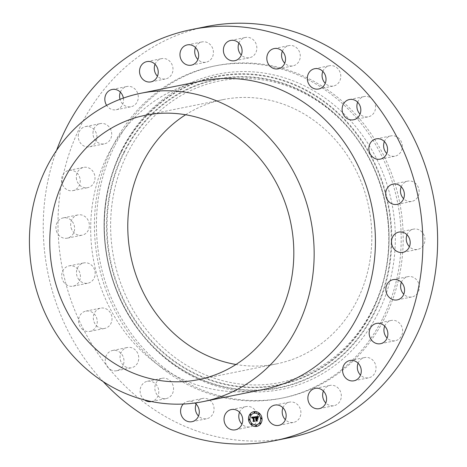 <?xml version="1.0" encoding="UTF-8"?>
<svg xmlns="http://www.w3.org/2000/svg" width="467" height="467" viewBox="0 0 467 467"><rect width="100%" height="100%" fill="white"/><g stroke="black" fill="none" stroke-linecap="round" stroke-linejoin="round"><path stroke-width="0.35" stroke-dasharray="2.33 1.75" d="M239.553 412.233A10.338 9.311 78.6 0 1 243.634 407.487A10.338 9.311 78.6 0 1 246.091 406.576A10.338 9.311 78.6 0 1 256.885 413.464A10.338 9.311 78.6 0 1 252.635 425.927A10.338 9.311 78.6 0 1 250.178 426.844A10.338 9.311 78.6 0 1 241.959 424.164M289.254 437.737A209.718 188.972 78.6 0 1 96.284 351.166A209.718 188.972 78.6 0 1 81.054 124.998A209.718 188.972 78.6 0 1 206.367 26.572M382.561 318.739A169.457 152.697 78.6 0 1 281.297 398.269A169.457 152.697 78.6 0 1 125.372 328.319A169.457 152.697 78.6 0 1 113.061 145.57A169.457 152.697 78.6 0 1 214.324 66.04A169.457 152.697 78.6 0 1 370.249 135.99A169.457 152.697 78.6 0 1 382.561 318.739M196.111 404.101A10.338 9.311 78.6 0 1 202.468 398.491A10.338 9.311 78.6 0 1 202.655 398.45A10.338 9.311 78.6 0 1 213.804 406.64A10.338 9.311 78.6 0 1 206.922 418.677A10.338 9.311 78.6 0 1 206.735 418.712A10.338 9.311 78.6 0 1 198.516 416.039M163.993 398.707A10.338 9.311 78.6 0 1 154.886 389.034A10.338 9.311 78.6 0 1 162.154 378.299A10.338 9.311 78.6 0 1 164.396 378.153A10.338 9.311 78.6 0 1 173.502 387.826A10.338 9.311 78.6 0 1 166.234 398.561A10.338 9.311 78.6 0 1 163.993 398.707M126.779 367.395A10.338 9.311 78.6 0 1 120.042 356.887A10.338 9.311 78.6 0 1 127.351 347.495A10.338 9.311 78.6 0 1 132.009 347.868A10.338 9.311 78.6 0 1 138.746 358.37A10.338 9.311 78.6 0 1 131.437 367.762A10.338 9.311 78.6 0 1 126.779 367.395M97.807 326.859A10.338 9.311 78.6 0 1 93.429 316.2A10.338 9.311 78.6 0 1 100.621 308.144A10.338 9.311 78.6 0 1 107.515 309.697A10.338 9.311 78.6 0 1 111.893 320.356A10.338 9.311 78.6 0 1 104.701 328.412A10.338 9.311 78.6 0 1 97.807 326.859M79.063 279.873A10.338 9.311 78.6 0 1 76.868 269.681A10.338 9.311 78.6 0 1 83.78 262.927A10.338 9.311 78.6 0 1 92.577 266.243A10.338 9.311 78.6 0 1 94.778 276.429A10.338 9.311 78.6 0 1 87.866 283.189A10.338 9.311 78.6 0 1 79.063 279.873M71.819 229.636A10.338 9.311 78.6 0 1 77.977 214.913A10.338 9.311 78.6 0 1 88.222 220.465A10.338 9.311 78.6 0 1 82.064 235.181A10.338 9.311 78.6 0 1 71.819 229.636M76.57 179.567A10.338 9.311 78.6 0 1 83.611 167.39A10.338 9.311 78.6 0 1 94.743 175.481A10.338 9.311 78.6 0 1 87.697 187.658A10.338 9.311 78.6 0 1 76.57 179.567M92.986 133.083A10.338 9.311 78.6 0 1 100.3 123.592A10.338 9.311 78.6 0 1 111.695 134.362A10.338 9.311 78.6 0 1 104.38 143.854A10.338 9.311 78.6 0 1 92.986 133.083M120.358 92.151A10.338 9.311 78.6 0 1 126.896 86.494A10.338 9.311 78.6 0 1 137.923 99.909A10.338 9.311 78.6 0 1 130.982 106.762A10.338 9.311 78.6 0 1 120.013 99.319M155.056 64.294A10.338 9.311 78.6 0 1 155.639 63.08A10.338 9.311 78.6 0 1 161.594 58.638A10.338 9.311 78.6 0 1 171.237 63.109A10.338 9.311 78.6 0 1 171.634 74.463A10.338 9.311 78.6 0 1 165.68 78.905A10.338 9.311 78.6 0 1 157.461 76.226M195.492 47.57A10.338 9.311 78.6 0 1 197.599 44.33A10.338 9.311 78.6 0 1 202.03 41.919A10.338 9.311 78.6 0 1 212.322 47.558A10.338 9.311 78.6 0 1 210.541 59.77A10.338 9.311 78.6 0 1 206.116 62.181A10.338 9.311 78.6 0 1 197.897 59.502M238.906 43.122A10.338 9.311 78.6 0 1 242.986 38.376A10.338 9.311 78.6 0 1 245.444 37.465A10.338 9.311 78.6 0 1 256.243 44.353A10.338 9.311 78.6 0 1 251.987 56.822A10.338 9.311 78.6 0 1 249.53 57.733A10.338 9.311 78.6 0 1 241.311 55.053M282.342 51.247A10.338 9.311 78.6 0 1 288.699 45.632A10.338 9.311 78.6 0 1 288.886 45.597A10.338 9.311 78.6 0 1 300.036 53.787A10.338 9.311 78.6 0 1 293.153 65.818A10.338 9.311 78.6 0 1 292.967 65.859A10.338 9.311 78.6 0 1 284.753 63.179M322.843 71.398A10.338 9.311 78.6 0 1 329.387 65.748A10.338 9.311 78.6 0 1 331.628 65.602A10.338 9.311 78.6 0 1 340.735 75.275A10.338 9.311 78.6 0 1 333.467 86.01A10.338 9.311 78.6 0 1 331.226 86.156A10.338 9.311 78.6 0 1 325.248 83.33M357.646 102.197A10.338 9.311 78.6 0 1 364.184 96.546A10.338 9.311 78.6 0 1 368.842 96.914A10.338 9.311 78.6 0 1 375.579 107.422A10.338 9.311 78.6 0 1 368.27 116.808A10.338 9.311 78.6 0 1 363.612 116.441A10.338 9.311 78.6 0 1 360.051 114.135M384.376 141.554A10.338 9.311 78.6 0 1 390.92 135.897A10.338 9.311 78.6 0 1 397.814 137.45A10.338 9.311 78.6 0 1 402.192 148.109A10.338 9.311 78.6 0 1 395 156.165A10.338 9.311 78.6 0 1 388.106 154.612A10.338 9.311 78.6 0 1 386.781 153.485M401.217 186.771A10.338 9.311 78.6 0 1 407.755 181.12A10.338 9.311 78.6 0 1 416.558 184.436A10.338 9.311 78.6 0 1 418.753 194.628A10.338 9.311 78.6 0 1 411.841 201.382A10.338 9.311 78.6 0 1 403.622 198.708M407.02 234.784A10.338 9.311 78.6 0 1 413.558 229.128A10.338 9.311 78.6 0 1 423.803 234.673A10.338 9.311 78.6 0 1 417.644 249.396A10.338 9.311 78.6 0 1 409.425 246.716M401.387 282.307A10.338 9.311 78.6 0 1 407.924 276.651A10.338 9.311 78.6 0 1 419.051 284.742A10.338 9.311 78.6 0 1 412.011 296.919A10.338 9.311 78.6 0 1 403.792 294.239M384.697 326.106A10.338 9.311 78.6 0 1 391.241 320.455A10.338 9.311 78.6 0 1 402.636 331.226A10.338 9.311 78.6 0 1 395.321 340.717A10.338 9.311 78.6 0 1 387.108 338.038M358.101 363.198A10.338 9.311 78.6 0 1 364.639 357.547A10.338 9.311 78.6 0 1 375.666 370.956A10.338 9.311 78.6 0 1 368.726 377.809A10.338 9.311 78.6 0 1 360.506 375.135M323.403 391.06A10.338 9.311 78.6 0 1 323.987 389.846A10.338 9.311 78.6 0 1 329.941 385.403A10.338 9.311 78.6 0 1 339.585 389.875A10.338 9.311 78.6 0 1 339.982 401.229A10.338 9.311 78.6 0 1 334.028 405.671A10.338 9.311 78.6 0 1 325.808 402.992M282.967 407.779A10.338 9.311 78.6 0 1 285.08 404.539A10.338 9.311 78.6 0 1 289.505 402.128A10.338 9.311 78.6 0 1 299.796 407.767A10.338 9.311 78.6 0 1 298.022 419.979A10.338 9.311 78.6 0 1 293.591 422.39A10.338 9.311 78.6 0 1 285.372 419.716M103.195 381.632A209.718 188.972 78.6 0 1 56.577 150.374M115.057 145.167A169.457 152.697 78.6 0 1 216.32 65.637A169.457 152.697 78.6 0 1 372.246 135.588A169.457 152.697 78.6 0 1 384.551 318.336A169.457 152.697 78.6 0 1 283.288 397.866A169.457 152.697 78.6 0 1 127.363 327.916A169.457 152.697 78.6 0 1 115.057 145.167M377.669 313.912A160.8 144.893 78.6 0 1 139.505 331.29A160.8 144.893 78.6 0 1 109.552 182.72A160.8 144.893 78.6 0 1 121.94 149.592A160.8 144.893 78.6 0 1 319.335 94.217A160.8 144.893 78.6 0 1 377.669 313.912M127.526 153.182A153.771 138.565 78.6 0 1 355.288 136.562A153.771 138.565 78.6 0 1 383.927 278.641A153.771 138.565 78.6 0 1 372.082 310.322A153.771 138.565 78.6 0 1 183.309 363.279A153.771 138.565 78.6 0 1 127.526 153.182M185.627 114.748A134.817 121.478 78.6 0 1 223.162 99.594A134.817 121.478 78.6 0 1 347.214 155.248A134.817 121.478 78.6 0 1 357.004 300.637A134.817 121.478 78.6 0 1 276.446 363.91A134.817 121.478 78.6 0 1 235.969 364.482M264.135 389.315A157.286 141.729 78.6 0 1 119.406 324.39A157.286 141.729 78.6 0 1 107.982 154.764A157.286 141.729 78.6 0 1 201.972 80.943M183.251 404.06A10.338 9.311 78.6 0 1 187.711 401.462A10.338 9.311 78.6 0 1 187.892 401.422A10.338 9.311 78.6 0 1 194.85 403.015M144.531 399.95A10.338 9.311 78.6 0 1 140.211 389.297A10.338 9.311 78.6 0 1 147.397 381.27A10.338 9.311 78.6 0 1 149.638 381.125A10.338 9.311 78.6 0 1 158.745 390.803A10.338 9.311 78.6 0 1 151.477 401.538A10.338 9.311 78.6 0 1 151.442 401.544M112.022 370.366A10.338 9.311 78.6 0 1 105.285 359.864A10.338 9.311 78.6 0 1 112.594 350.472A10.338 9.311 78.6 0 1 117.252 350.84A10.338 9.311 78.6 0 1 123.989 361.347A10.338 9.311 78.6 0 1 116.68 370.734A10.338 9.311 78.6 0 1 112.022 370.366M83.05 329.836A10.338 9.311 78.6 0 1 78.672 319.177A10.338 9.311 78.6 0 1 85.864 311.121A10.338 9.311 78.6 0 1 92.758 312.668A10.338 9.311 78.6 0 1 97.136 323.327A10.338 9.311 78.6 0 1 89.944 331.383A10.338 9.311 78.6 0 1 83.05 329.836M64.306 282.844A10.338 9.311 78.6 0 1 62.111 272.658A10.338 9.311 78.6 0 1 69.023 265.898A10.338 9.311 78.6 0 1 77.82 269.214A10.338 9.311 78.6 0 1 80.02 279.406A10.338 9.311 78.6 0 1 73.109 286.166A10.338 9.311 78.6 0 1 64.306 282.844M57.062 232.607A10.338 9.311 78.6 0 1 63.22 217.891A10.338 9.311 78.6 0 1 73.465 223.436A10.338 9.311 78.6 0 1 67.306 238.152A10.338 9.311 78.6 0 1 57.062 232.607M61.807 182.544A10.338 9.311 78.6 0 1 68.853 170.367A10.338 9.311 78.6 0 1 79.985 178.458A10.338 9.311 78.6 0 1 72.94 190.629A10.338 9.311 78.6 0 1 61.807 182.544M78.228 136.06A10.338 9.311 78.6 0 1 85.537 126.563A10.338 9.311 78.6 0 1 96.938 137.339A10.338 9.311 78.6 0 1 89.623 146.831A10.338 9.311 78.6 0 1 78.228 136.06M123.37 98.082A10.338 9.311 78.6 0 1 123.16 102.88A10.338 9.311 78.6 0 1 116.225 109.733A10.338 9.311 78.6 0 1 106.639 105.361M256.786 426.371L256.751 426.377A7.49 6.748 -101.4 0 0 256.786 426.371A7.49 6.748 -101.4 0 0 262.022 418.339A7.49 6.748 -101.4 0 0 253.826 411.684A7.49 6.748 -101.4 0 0 253.809 411.69L253.791 411.69M254.124 413.242A5.902 5.318 -101.4 0 0 250.008 419.57A5.902 5.318 -101.4 0 0 256.453 424.812M254.398 411.941A0.455 0.409 -101.4 0 0 254.573 412.834M261.205 417.971A0.455 0.409 -101.4 0 0 261.386 418.858M258.881 413.453A0.455 0.409 -101.4 0 0 259.057 414.34M256.004 425.227A0.455 0.409 -101.4 0 0 256.179 426.114M260.014 422.845A0.455 0.409 -101.4 0 0 260.195 423.738M249.191 419.203A0.455 0.409 -101.4 0 0 249.372 420.09M250.382 414.322A0.455 0.409 -101.4 0 0 250.563 415.216M251.52 423.715A0.455 0.409 -101.4 0 0 251.701 424.608M257.971 417.451L258.356 416.465L255.274 416.78M255.408 419.074L255.811 418.806M255.595 419.249L255.939 419.045M257.165 420.755L256.739 420.376L256.541 418.736M257.737 419.127L257.58 417.837M257.206 418.391L256.762 418.438L256.611 417.183M257.708 417.253L256.494 417.113M256.687 418.444L256.325 416.943M255.005 416.809L251.491 417.2M252.04 418.117L252.571 417.358M252.986 417.492L252.653 417.533M252.308 418.245L252.705 417.609M254.398 421.088L254.007 420.767L253.616 417.247M254.702 417.807L255.04 416.803M257.971 419.273L257.837 417.889M254.906 417.971L255.251 416.99M258.169 417.667L258.601 416.64M254.492 417.58L253.715 417.41M254.614 421.246L253.172 421.397M254.784 421.316L254.241 420.755L253.896 417.48M257.428 418.922L256.71 418.911M257.422 420.96L255.817 421.123M257.562 421.03L256.996 420.376L256.827 418.987M121.554 150.923A158.932 143.206 78.6 0 1 316.655 96.19A158.932 143.206 78.6 0 1 374.306 313.334A158.932 143.206 78.6 0 1 138.915 330.508A158.932 143.206 78.6 0 1 109.313 183.671A158.932 143.206 78.6 0 1 121.554 150.923M121.776 151.168A158.5 142.82 78.6 0 1 316.352 96.581A158.5 142.82 78.6 0 1 373.845 313.141A158.5 142.82 78.6 0 1 179.27 367.727A158.5 142.82 78.6 0 1 121.776 151.168M371.913 311.898A156.071 140.631 78.6 0 1 180.32 365.649A156.071 140.631 78.6 0 1 123.708 152.411A156.071 140.631 78.6 0 1 315.301 98.66A156.071 140.631 78.6 0 1 371.913 311.898M124.169 152.604A155.645 140.246 78.6 0 1 354.692 135.786A155.645 140.246 78.6 0 1 383.681 279.587A155.645 140.246 78.6 0 1 371.697 311.658A155.645 140.246 78.6 0 1 180.624 365.258A155.645 140.246 78.6 0 1 124.169 152.604M235.415 429.815L250.178 426.844M231.334 409.553L246.091 406.576M214.324 66.04L216.32 65.637M355.288 136.562L354.692 135.786C385.129 175.423 396.384 231.253 383.681 279.587L383.927 278.641M198.434 379.636L276.446 363.91M145.149 115.32L223.162 99.594M109.552 182.72L109.313 183.671C96.342 233.033 107.83 290.025 138.915 330.508L139.505 331.29M281.297 398.269L283.288 397.866M191.978 421.689L206.735 418.712M187.892 401.422L202.655 398.45M147.397 381.27L162.154 378.299M151.477 401.538L166.234 398.561M112.594 350.472L127.351 347.495M116.68 370.734L131.437 367.762M85.864 311.121L100.621 308.144M89.944 331.383L104.701 328.412M69.023 265.898L83.78 262.927M73.109 286.166L87.866 283.189M63.22 217.891L77.977 214.913M67.306 238.152L82.064 235.181M68.853 170.367L83.611 167.39M72.94 190.629L87.697 187.658M85.537 126.563L100.3 123.592M89.623 146.831L104.38 143.854M112.138 89.471L126.896 86.494M116.225 109.733L130.982 106.762M146.836 61.615L161.594 58.638M150.923 81.877L165.68 78.905M187.273 44.89L202.03 41.919M191.359 65.158L206.116 62.181M230.686 40.442L245.444 37.465M234.773 60.704L249.53 57.733M274.129 48.568L288.886 45.597M278.209 68.836L292.967 65.859M318.71 88.987L333.467 86.01M314.624 68.719L329.387 65.748M353.513 119.785L368.27 116.808M349.427 99.524L364.184 96.546M380.243 159.136L395 156.165M376.157 138.874L390.92 135.897M397.084 204.359L411.841 201.382M392.998 184.097L407.755 181.12M402.887 252.367L417.644 249.396M398.8 232.105L413.558 229.128M397.254 299.89L412.011 296.919M393.167 279.628L407.924 276.651M380.564 343.694L395.321 340.717M376.484 323.427L391.241 320.455M353.968 380.786L368.726 377.809M349.882 360.524L364.639 357.547M319.27 408.643L334.028 405.671M315.184 388.381L329.941 385.403M278.834 425.367L293.591 422.39M274.748 405.105L289.505 402.128"/><path stroke-width="0.7" d="M237.878 428.904A10.338 9.311 78.6 0 1 235.415 429.815A10.338 9.311 78.6 0 1 224.621 422.927A10.338 9.311 78.6 0 1 228.877 410.464A10.338 9.311 78.6 0 1 231.334 409.553A10.338 9.311 78.6 0 1 242.128 416.441A10.338 9.311 78.6 0 1 237.878 428.904M241.959 424.164A10.338 9.311 78.6 0 1 239.553 412.233M56.577 150.374A209.718 188.972 78.6 0 1 66.291 127.976A209.718 188.972 78.6 0 1 191.61 29.549L206.367 26.572A209.718 188.972 78.6 0 1 399.338 113.142A209.718 188.972 78.6 0 1 414.568 339.311A209.718 188.972 78.6 0 1 289.254 437.737L274.491 440.708A209.718 188.972 78.6 0 1 103.195 381.632M198.516 416.039A10.338 9.311 78.6 0 1 196.111 404.101M120.013 99.319A10.338 9.311 78.6 0 1 119.955 93.353A10.338 9.311 78.6 0 1 120.358 92.151M157.461 76.226A10.338 9.311 78.6 0 1 155.056 64.294M197.897 59.502A10.338 9.311 78.6 0 1 195.492 47.57M241.311 55.053A10.338 9.311 78.6 0 1 238.906 43.122M284.753 63.179A10.338 9.311 78.6 0 1 282.342 51.247M325.248 83.33A10.338 9.311 78.6 0 1 322.843 71.398M360.051 114.135A10.338 9.311 78.6 0 1 357.646 102.197M386.781 153.485A10.338 9.311 78.6 0 1 384.376 141.554M403.622 198.708A10.338 9.311 78.6 0 1 403.044 198.066A10.338 9.311 78.6 0 1 401.217 186.771M409.425 246.716A10.338 9.311 78.6 0 1 407.399 243.844A10.338 9.311 78.6 0 1 407.02 234.784M403.792 294.239A10.338 9.311 78.6 0 1 400.879 288.828A10.338 9.311 78.6 0 1 401.387 282.307M387.108 338.038A10.338 9.311 78.6 0 1 383.927 329.947A10.338 9.311 78.6 0 1 384.697 326.106M360.506 375.135A10.338 9.311 78.6 0 1 357.699 364.4A10.338 9.311 78.6 0 1 358.101 363.198M325.808 402.992A10.338 9.311 78.6 0 1 323.403 391.06M285.372 419.716A10.338 9.311 78.6 0 1 282.967 407.779M191.61 29.549A209.718 188.972 78.6 0 1 384.58 116.12A209.718 188.972 78.6 0 1 399.81 342.282A209.718 188.972 78.6 0 1 274.491 440.708M235.969 364.482A134.817 121.478 78.6 0 1 142.598 162.866A134.817 121.478 78.6 0 1 185.627 114.748M278.997 316.363A134.817 121.478 78.6 0 1 198.434 379.636A134.817 121.478 78.6 0 1 74.381 323.987A134.817 121.478 78.6 0 1 64.592 178.592A134.817 121.478 78.6 0 1 145.149 115.32A134.817 121.478 78.6 0 1 269.202 170.969A134.817 121.478 78.6 0 1 278.997 316.363M46.723 167.11A157.286 141.729 78.6 0 1 140.713 93.295A157.286 141.729 78.6 0 1 285.436 158.22A157.286 141.729 78.6 0 1 296.86 327.846A157.286 141.729 78.6 0 1 202.871 401.661A157.286 141.729 78.6 0 1 58.147 336.736A157.286 141.729 78.6 0 1 46.723 167.11M140.713 93.295L201.972 80.943A157.286 141.729 78.6 0 1 346.701 145.873A157.286 141.729 78.6 0 1 358.125 315.494A157.286 141.729 78.6 0 1 264.135 389.315L202.871 401.661M194.85 403.015A10.338 9.311 78.6 0 1 199.181 413.569A10.338 9.311 78.6 0 1 192.165 421.648A10.338 9.311 78.6 0 1 191.978 421.689A10.338 9.311 78.6 0 1 181.762 416.196A10.338 9.311 78.6 0 1 183.251 404.06M151.442 401.544A10.338 9.311 78.6 0 1 149.236 401.684A10.338 9.311 78.6 0 1 144.531 399.95M106.639 105.361A10.338 9.311 78.6 0 1 105.198 96.325A10.338 9.311 78.6 0 1 112.138 89.471A10.338 9.311 78.6 0 1 123.37 98.082M140.882 66.051A10.338 9.311 78.6 0 1 146.836 61.615A10.338 9.311 78.6 0 1 156.48 66.081A10.338 9.311 78.6 0 1 156.877 77.44A10.338 9.311 78.6 0 1 150.923 81.877A10.338 9.311 78.6 0 1 141.279 77.411A10.338 9.311 78.6 0 1 140.882 66.051M182.842 47.301A10.338 9.311 78.6 0 1 187.273 44.89A10.338 9.311 78.6 0 1 197.559 50.529A10.338 9.311 78.6 0 1 195.784 62.741A10.338 9.311 78.6 0 1 191.359 65.158A10.338 9.311 78.6 0 1 181.068 59.519A10.338 9.311 78.6 0 1 182.842 47.301M228.229 41.353A10.338 9.311 78.6 0 1 230.686 40.442A10.338 9.311 78.6 0 1 241.486 47.33A10.338 9.311 78.6 0 1 237.23 59.794A10.338 9.311 78.6 0 1 234.773 60.704A10.338 9.311 78.6 0 1 223.979 53.822A10.338 9.311 78.6 0 1 228.229 41.353M273.942 48.609A10.338 9.311 78.6 0 1 274.129 48.568A10.338 9.311 78.6 0 1 285.279 56.758A10.338 9.311 78.6 0 1 278.396 68.795A10.338 9.311 78.6 0 1 278.209 68.836A10.338 9.311 78.6 0 1 267.06 60.646A10.338 9.311 78.6 0 1 273.942 48.609M316.871 68.573A10.338 9.311 78.6 0 1 325.978 78.246A10.338 9.311 78.6 0 1 318.71 88.987A10.338 9.311 78.6 0 1 316.468 89.133A10.338 9.311 78.6 0 1 307.362 79.46A10.338 9.311 78.6 0 1 314.624 68.719A10.338 9.311 78.6 0 1 316.871 68.573M354.085 99.891A10.338 9.311 78.6 0 1 360.822 110.393A10.338 9.311 78.6 0 1 353.513 119.785A10.338 9.311 78.6 0 1 348.855 119.418A10.338 9.311 78.6 0 1 342.118 108.91A10.338 9.311 78.6 0 1 349.427 99.524A10.338 9.311 78.6 0 1 354.085 99.891M383.057 140.427A10.338 9.311 78.6 0 1 387.435 151.08A10.338 9.311 78.6 0 1 380.243 159.136A10.338 9.311 78.6 0 1 373.349 157.589A10.338 9.311 78.6 0 1 368.971 146.93A10.338 9.311 78.6 0 1 376.157 138.874A10.338 9.311 78.6 0 1 383.057 140.427M401.801 187.413A10.338 9.311 78.6 0 1 403.996 197.599A10.338 9.311 78.6 0 1 397.084 204.359A10.338 9.311 78.6 0 1 388.287 201.043A10.338 9.311 78.6 0 1 386.086 190.851A10.338 9.311 78.6 0 1 392.998 184.097A10.338 9.311 78.6 0 1 401.801 187.413M409.045 237.65A10.338 9.311 78.6 0 1 402.887 252.367A10.338 9.311 78.6 0 1 392.642 246.821A10.338 9.311 78.6 0 1 398.8 232.105A10.338 9.311 78.6 0 1 409.045 237.65M404.294 287.719A10.338 9.311 78.6 0 1 397.254 299.89A10.338 9.311 78.6 0 1 386.121 291.805A10.338 9.311 78.6 0 1 393.167 279.628A10.338 9.311 78.6 0 1 404.294 287.719M387.879 334.203A10.338 9.311 78.6 0 1 380.564 343.694A10.338 9.311 78.6 0 1 369.169 332.924A10.338 9.311 78.6 0 1 376.484 323.427A10.338 9.311 78.6 0 1 387.879 334.203M360.909 373.933A10.338 9.311 78.6 0 1 353.968 380.786A10.338 9.311 78.6 0 1 342.941 367.377A10.338 9.311 78.6 0 1 349.882 360.524A10.338 9.311 78.6 0 1 360.909 373.933M325.225 404.206A10.338 9.311 78.6 0 1 319.27 408.643A10.338 9.311 78.6 0 1 309.627 404.177A10.338 9.311 78.6 0 1 309.23 392.817A10.338 9.311 78.6 0 1 315.184 388.381A10.338 9.311 78.6 0 1 324.828 392.846A10.338 9.311 78.6 0 1 325.225 404.206M283.259 422.956A10.338 9.311 78.6 0 1 278.834 425.367A10.338 9.311 78.6 0 1 268.543 419.728A10.338 9.311 78.6 0 1 270.323 407.516A10.338 9.311 78.6 0 1 274.748 405.105A10.338 9.311 78.6 0 1 285.039 410.744A10.338 9.311 78.6 0 1 283.259 422.956M261.993 418.344A7.49 6.748 -101.4 0 0 253.791 411.69A7.49 6.748 -101.4 0 0 248.555 419.722A7.49 6.748 -101.4 0 0 256.751 426.377A7.49 6.748 -101.4 0 0 261.993 418.344M253.809 411.69A7.49 6.748 -101.4 0 0 248.584 419.716A7.49 6.748 -101.4 0 0 256.768 426.371M256.471 424.812L256.441 424.818A5.902 5.318 -101.4 0 0 256.471 424.812A5.902 5.318 -101.4 0 0 260.598 418.485A5.902 5.318 -101.4 0 0 254.141 413.242A5.902 5.318 -101.4 0 0 254.124 413.242L254.106 413.248A5.902 5.318 -101.4 0 0 249.979 419.576A5.902 5.318 -101.4 0 0 256.441 424.818A5.902 5.318 -101.4 0 0 260.568 418.49A5.902 5.318 -101.4 0 0 254.106 413.248M254.591 412.828L254.562 412.834A0.455 0.409 -101.4 0 0 254.912 412.343A0.455 0.409 -101.4 0 0 254.398 411.941L254.381 411.947A0.455 0.409 -101.4 0 0 254.562 412.834A0.455 0.409 -101.4 0 0 254.381 411.947M261.403 418.858L261.368 418.864A0.455 0.409 -101.4 0 0 261.718 418.368A0.455 0.409 -101.4 0 0 261.205 417.971A0.455 0.409 -101.4 0 0 261.368 418.864A0.455 0.409 -101.4 0 0 261.193 417.971L261.222 417.965M259.045 414.346L259.074 414.34A0.455 0.409 -101.4 0 0 259.395 413.855A0.455 0.409 -101.4 0 0 258.881 413.453L258.864 413.458A0.455 0.409 -101.4 0 0 259.045 414.346A0.455 0.409 -101.4 0 0 258.864 413.458M256.196 426.114L256.167 426.12A0.455 0.409 -101.4 0 0 256.517 425.63A0.455 0.409 -101.4 0 0 256.004 425.227L255.986 425.233A0.455 0.409 -101.4 0 0 256.167 426.12A0.455 0.409 -101.4 0 0 255.986 425.233M260.177 423.738L260.212 423.732A0.455 0.409 -101.4 0 0 260.528 423.248A0.455 0.409 -101.4 0 0 260.014 422.845A0.455 0.409 -101.4 0 0 260.177 423.738A0.455 0.409 -101.4 0 0 259.996 422.851L260.031 422.845M249.355 420.096L249.39 420.09A0.455 0.409 -101.4 0 0 249.705 419.599A0.455 0.409 -101.4 0 0 249.191 419.203L249.174 419.203A0.455 0.409 -101.4 0 0 249.355 420.096A0.455 0.409 -101.4 0 0 249.676 419.605A0.455 0.409 -101.4 0 0 249.174 419.203M250.545 415.216L250.581 415.21A0.455 0.409 -101.4 0 0 250.896 414.725A0.455 0.409 -101.4 0 0 250.382 414.322A0.455 0.409 -101.4 0 0 250.545 415.216A0.455 0.409 -101.4 0 0 250.37 414.328L250.4 414.322M251.701 424.608A0.455 0.409 -101.4 0 0 252.034 424.118A0.455 0.409 -101.4 0 0 251.52 423.715A0.455 0.409 -101.4 0 0 251.684 424.608A0.455 0.409 -101.4 0 0 251.503 423.721L251.538 423.715M254.988 416.856L251.491 417.2L252.04 418.163L252.186 417.533L252.968 417.335L252.203 418.257L252.997 417.58L253.388 420.808L253.021 421.228L254.363 421.094L253.978 420.773L253.587 417.253L254.27 417.259L254.702 417.837L254.988 416.856M255.18 417.06L254.824 417.965L255.18 417.06M254.445 417.556L253.715 417.41L254.124 420.796L254.579 421.252L253.254 421.479L254.754 421.322L254.211 420.761L253.82 417.492L254.211 417.469M258.327 416.471L255.274 416.78L255.723 417.159L255.887 418.531L255.361 419.051L255.922 418.806L255.513 419.208L255.951 419.045L256.12 420.44L255.694 420.913L257.136 420.761L256.71 420.382L256.511 418.741L257.743 419.162L257.574 417.802L256.727 418.444L256.576 417.189L257.714 417.253L256.494 417.113L256.476 418.473L256.295 416.949L257.364 416.908L257.959 417.492L258.327 416.471M258.502 416.762L258.163 417.691L258.502 416.762M257.977 419.296L257.72 417.854L257.977 419.296M256.797 418.992L257.399 418.928L256.71 418.911L256.897 420.428L257.393 420.965L255.782 421.129L257.568 421.036L256.961 420.382L256.797 418.992L257.393 418.928M255.315 416.78L255.758 417.154L255.922 418.525L255.408 419.074M255.893 418.963L255.595 419.249M255.904 419.051L256.149 420.434L255.723 420.907L257.13 420.761M256.511 418.741L257.737 419.127M257.58 417.837L257.171 418.397M256.576 417.189L257.714 417.259M256.523 417.107L256.657 418.45M256.295 416.949L257.451 416.914L257.971 417.451M251.526 417.2L252.04 418.117M252.536 417.364L252.956 417.498M252.67 417.527L252.279 418.245M252.676 417.615L253.026 417.574L253.418 420.802L253.056 421.222L254.363 421.088M253.587 417.253L254.299 417.253L254.702 417.807M257.755 417.872L257.971 419.273M255.157 416.967L254.906 417.971M258.531 416.611L258.169 417.667M253.75 417.41L254.159 420.79L254.579 421.252M253.207 421.392L254.748 421.322M256.745 418.905L257.393 420.965M255.817 421.123L257.562 421.03"/></g></svg>
